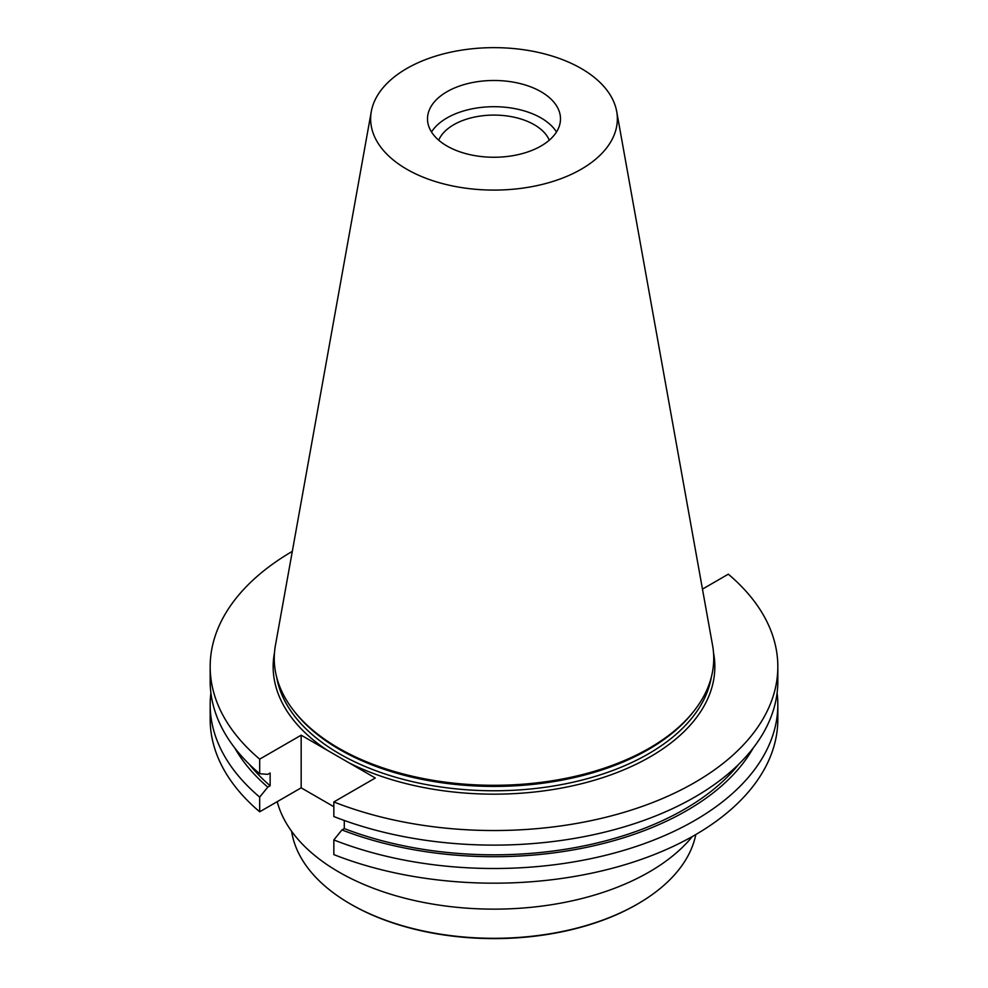 <?xml version="1.0" encoding="UTF-8"?>
<svg xmlns="http://www.w3.org/2000/svg" width="988" height="988" viewBox="0 0 988 988"><rect width="100%" height="100%" fill="white"/><g stroke="black" fill="none" stroke-linecap="round" stroke-linejoin="round"><path stroke-width="1.48" d="M210.172 666.665L210.172 681.251A283.828 163.872 0 0 0 259.683 773.728L259.683 759.142A283.828 163.872 180 0 1 210.172 666.665A283.828 163.872 180 0 1 292.312 551.366M702.468 589.12L728.317 574.189A283.828 163.872 180 0 1 777.828 666.665A283.828 163.872 180 0 1 626.466 811.593A283.828 163.872 180 0 1 333.833 801.947L333.833 816.533A283.828 163.872 0 0 0 626.466 826.178A283.828 163.872 0 0 0 777.828 681.251L777.828 666.665M210.172 704.642L210.172 719.326A283.828 163.872 0 0 0 259.683 811.79L259.683 797.106A283.828 163.872 180 0 1 210.172 704.642A283.828 163.872 180 0 1 210.901 692.946M333.833 806.702L301.167 787.844L301.167 735.196L259.683 759.142M301.167 735.196L375.317 778.001L333.833 801.947M333.833 839.924L333.833 854.595A283.828 163.872 0 0 0 626.466 864.241A283.828 163.872 0 0 0 777.828 719.326L777.828 704.642A283.828 163.872 180 0 1 626.466 849.557A283.828 163.872 180 0 1 333.833 839.924L341.934 829.932L344.281 828.574L344.281 820.46M777.099 692.946A283.828 163.872 180 0 1 777.828 704.642M301.167 787.844L259.683 811.79M616.697 111.52L712.57 645.362A219.731 126.859 180 0 1 694.589 710.236L693.378 711.792A218.41 126.094 180 0 1 494 786.411A218.41 126.094 180 0 1 294.622 711.792L293.411 710.236A219.731 126.859 180 0 1 275.43 645.362L371.303 111.52A123.364 71.222 180 0 1 452.739 51.747A123.364 71.222 180 0 1 581.228 68.505A123.364 71.222 180 0 1 616.697 111.52A123.364 71.222 180 0 1 494 190.091A123.364 71.222 180 0 1 371.303 111.52M694.589 710.236A219.731 126.859 180 0 1 494 785.299A219.731 126.859 180 0 1 293.411 710.236M541.016 91.723A66.492 38.384 180 0 1 560.492 118.869A66.492 38.384 180 0 1 494 157.253A66.492 38.384 180 0 1 427.508 118.869A66.492 38.384 180 0 1 446.984 91.723A66.492 38.384 180 0 1 541.016 91.723M431.509 131.972A66.492 38.384 180 0 1 446.984 117.943A66.492 38.384 180 0 1 556.491 131.972M438.709 140.197A56.884 32.839 180 0 1 453.776 124.71A56.884 32.839 180 0 1 509.376 116.312A56.884 32.839 180 0 1 549.291 140.197M259.683 773.728L267.785 774.345L270.132 772.999L270.132 785.769L267.785 787.127L259.683 797.106M344.281 828.574A269.316 155.487 0 0 0 738.728 764.255M341.934 829.932A272.565 157.364 0 0 0 753.189 748.027M234.811 748.027A272.565 157.364 0 0 0 267.785 787.127M249.272 764.255A269.316 155.487 0 0 0 270.132 785.769M291.621 831.316A203.17 117.3 0 0 0 350.332 903.946A203.17 117.3 0 0 0 637.668 903.946A203.17 117.3 0 0 0 695.811 834.539M351.197 904.452L350.332 903.946A203.17 117.3 0 0 0 350.332 903.958L351.197 904.452A201.947 116.596 0 0 0 636.803 904.452L637.668 903.946M277.208 801.676A219.324 126.625 0 0 0 338.921 872.058A219.324 126.625 0 0 0 692.39 836.503M327.04 750.127A220.843 127.501 180 0 1 274.491 652.66M713.509 652.66A220.843 127.501 180 0 1 596.69 779.544A220.843 127.501 180 0 1 349.443 763.057M276.652 677.113A218.41 126.094 0 0 0 494 790.77A218.41 126.094 0 0 0 711.348 677.113"/></g></svg>
